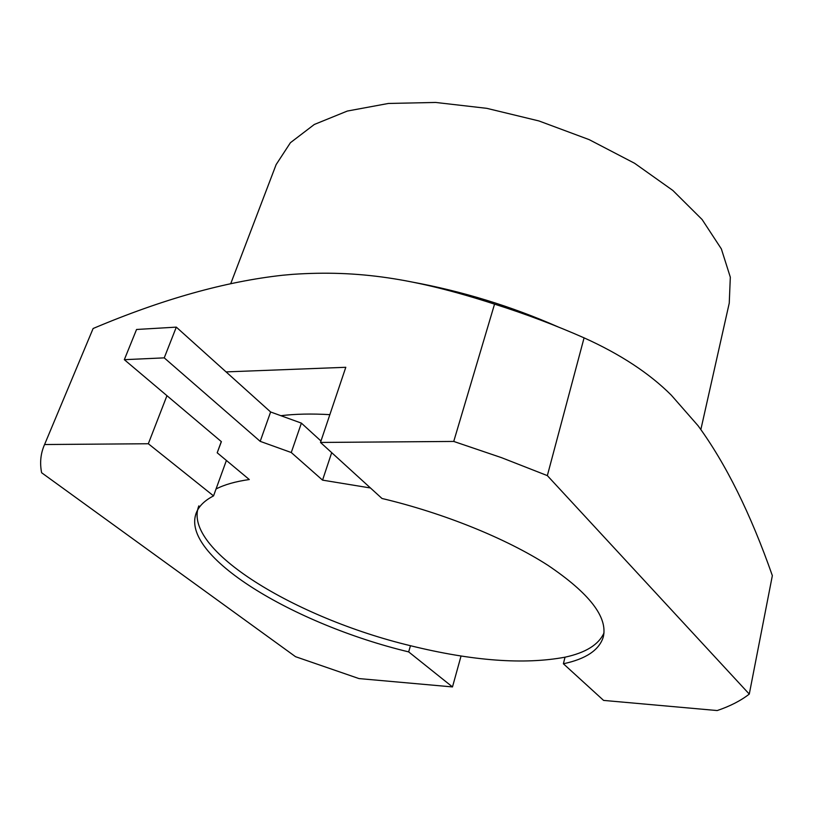 <?xml version="1.0" encoding="UTF-8"?>
<svg xmlns="http://www.w3.org/2000/svg" width="813" height="813" viewBox="0 0 813 813"><rect width="100%" height="100%" fill="white"/><g stroke="black" fill="none" stroke-linecap="round" stroke-linejoin="round"><path stroke-width="1.22" d="M275.129 167.244L276.135 164.592L290.424 142.702L314.306 124.47L347.314 111.056L388.35 103.464L435.636 102.448L486.774 108.332L538.948 120.954L589.171 139.633L634.597 163.281L672.839 190.445L702.107 219.52L721.365 248.92L730.318 277.192L729.251 303.117L700.867 429.498M557.87 326.806C510.991 306.186 462.221 291.227 411.571 281.938M563.389 663.764C585.929 659.008 599.232 650.075 603.297 636.965C607.921 617.209 589.425 593.297 547.81 565.238C506.286 538.511 443.542 513.033 381.988 498.481L320.495 442.445L453.735 441.439L501.479 457.648L547.342 475.615L584.08 337.852C620.36 354.214 649.435 373.319 671.294 395.159L698.062 425.717C725.867 463.745 750.633 513.725 772.35 575.634L749.281 694.089C740.745 700.725 730.044 706.212 717.198 710.552L603.592 700.41L563.389 663.764L565.015 657.189C524.07 664.81 472.556 660.989 410.474 645.715L408.665 651.894C293.808 624.262 179.073 555.594 196.411 512.566C199.043 506.001 204.754 500.442 213.545 495.889L216.045 488.989C224.479 484.629 235.567 481.479 249.296 479.538L217.193 452.78L221.39 441.662L124.328 359.681L164.236 357.862L260.19 441.347L291.267 452.526L322.558 480.137L370.474 487.983M749.281 694.089L547.342 475.615M453.735 441.439L494.548 304.133C525.655 313.991 555.492 325.241 584.08 337.852M166.95 395.687L148.322 443.746L44.573 444.528L93.119 328.503C162.244 299.245 225.465 281.491 282.782 275.231L292.497 274.357C357.822 269.875 414.61 278.249 494.548 304.133M320.495 442.445L345.799 367.293L226.065 371.897M91.849 331.531L93.119 328.503M408.665 651.894L452.485 686.924L358.98 678.581L295.536 656.691L41.615 472.739C39.664 462.729 40.65 453.329 44.573 444.528M148.322 443.746L213.545 495.889M452.485 686.924L461.052 656.01M565.015 657.189C585.787 652.697 598.775 644.597 603.998 632.91M198.86 505.859C181.37 549.303 295.79 618.215 410.474 645.715M331.694 452.648L322.558 480.137M329.854 414.65C311.653 413.593 295.332 413.939 280.881 415.697M226.4 460.453L216.045 488.989M124.328 359.681L136.554 329.478L176.309 327.131L270.617 411.978L301.389 423.126L320.983 441.012M291.267 452.526L301.389 423.126M260.19 441.347L270.617 411.978M176.309 327.131L164.236 357.862M217.193 452.78L221.299 441.581M230.77 283.564L276.135 164.592"/></g></svg>
